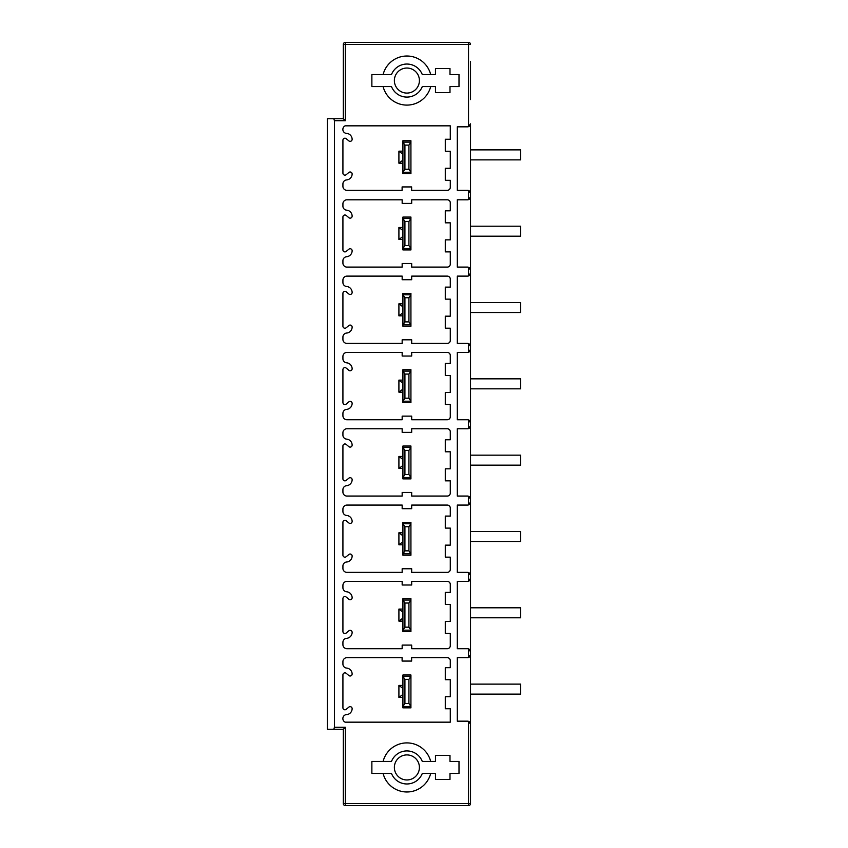 <?xml version="1.0" encoding="UTF-8"?>
<svg xmlns="http://www.w3.org/2000/svg" width="848" height="848" viewBox="0 0 848 848"><rect width="100%" height="100%" fill="white"/><g stroke="black" fill="none" stroke-linecap="round" stroke-linejoin="round"><path stroke-width="1.27" d="M470.523 748.413L470.523 193.333L468.52 190.503A3 3 0 0 0 467.524 190.334L457.305 190.334L457.305 126.829L467.524 126.829A3 3 0 0 0 468.52 126.659L468.52 44.403L345.327 44.403L345.327 42.4A2.003 2.003 0 0 0 343.323 44.403L343.323 118.72L327.402 118.72L327.402 729.28L333.847 729.28L334.409 727.277L345.327 727.277L345.327 803.597L343.323 803.597A2.003 2.003 0 0 0 345.327 805.6L345.327 803.597L468.52 803.597L468.52 805.6A2.003 2.003 0 0 0 470.523 803.597L470.523 786.467M470.523 61.533L470.523 99.587M469.686 722.093A3 3 0 0 0 468.52 721.341L470.523 724.171L470.523 803.597L468.52 803.597L468.52 721.341A3 3 0 0 0 467.524 721.171L457.305 721.171L457.305 657.666L467.524 657.666A3 3 0 0 0 468.52 657.497L470.523 654.667A3 3 0 0 1 470.417 655.462M470.523 651.709L468.52 648.879A3 3 0 0 1 470.523 651.709L470.523 654.667M470.523 575.389L468.52 572.559A3 3 0 0 1 470.523 575.389L470.523 578.389L468.52 581.23A3 3 0 0 1 467.524 581.399L457.305 581.399L457.305 648.699L467.524 648.699A3 3 0 0 1 468.52 648.879L468.52 657.497A3 3 0 0 0 468.88 657.338M470.523 499.069L468.52 496.239A3 3 0 0 1 470.523 499.069L470.523 502.069A3 3 0 0 1 470.417 502.875M470.523 422.749L468.52 419.919A3 3 0 0 1 470.523 422.749L470.523 425.749A3 3 0 0 1 470.417 426.555M470.523 346.429L468.52 343.599A3 3 0 0 1 470.523 346.429L470.523 349.429A3 3 0 0 1 470.417 350.235M470.523 270.109L468.52 267.279A3 3 0 0 1 470.523 270.109L470.523 273.109L468.52 275.95A3 3 0 0 1 467.524 276.119L457.305 276.119L457.305 343.419L467.524 343.419A3 3 0 0 1 468.52 343.599L468.52 352.27L470.523 349.429M469.686 125.907A3 3 0 0 1 468.52 126.659L470.523 123.829L470.523 196.789A3 3 0 0 1 470.417 197.595M333.847 729.28L343.323 729.28L343.323 803.597A2.003 2.003 0 0 0 345.327 805.6L468.52 805.6A2.003 2.003 0 0 0 470.523 803.597M344.542 805.441L345.327 805.6M469.23 275.579A3 3 0 0 1 468.52 275.95L468.52 267.279A3 3 0 0 0 467.524 267.099L457.305 267.099L457.305 199.799L467.524 199.799A3 3 0 0 0 468.52 199.63L470.523 196.789M469.23 580.859A3 3 0 0 1 468.52 581.23L468.52 572.559A3 3 0 0 0 467.524 572.379L457.305 572.379L457.305 505.079L467.524 505.079A3 3 0 0 0 468.52 504.91L468.52 496.239A3 3 0 0 0 467.524 496.059L457.305 496.059L457.305 428.759L467.524 428.759A3 3 0 0 0 468.52 428.59L468.52 419.919A3 3 0 0 0 467.524 419.739L457.305 419.739L457.305 352.439L467.524 352.439A3 3 0 0 0 468.88 352.111M343.482 43.619L343.323 44.403L345.327 44.403L345.327 120.723L334.409 120.723L334.409 727.277M411.683 585.003L402.164 585.003L402.164 581.399L346.927 581.399A4.007 4.007 0 0 0 342.921 585.406L342.921 587.77A4.007 4.007 0 0 0 346.609 591.766A6.01 6.01 0 0 1 352.132 597.755A2.003 2.003 0 0 1 348.846 599.292L346.217 597.077A2.003 2.003 0 0 0 342.921 598.614L342.921 631.484A2.003 2.003 0 0 0 346.217 633.021L348.846 630.817A2.003 2.003 0 0 1 352.132 632.343A6.01 6.01 0 0 1 346.609 638.332A4.007 4.007 0 0 0 342.921 642.328L342.921 644.692A4.007 4.007 0 0 0 346.927 648.699L402.164 648.699L402.164 645.095L411.683 645.095L411.683 648.699L447.288 648.699A3 3 0 0 0 450.288 645.699L450.288 633.477L445.285 633.477L445.285 621.457L450.288 621.457L450.288 604.433L445.285 604.433L445.285 592.413L450.288 592.413L450.288 584.399A3 3 0 0 0 447.288 581.399L411.683 581.399L411.683 585.003M411.683 508.683L402.164 508.683L402.164 505.079L346.927 505.079A4.007 4.007 0 0 0 342.921 509.086L342.921 511.45A4.007 4.007 0 0 0 346.609 515.446A6.01 6.01 0 0 1 352.132 521.435A2.003 2.003 0 0 1 348.846 522.972L346.217 520.757A2.003 2.003 0 0 0 342.921 522.294L342.921 555.164A2.003 2.003 0 0 0 346.217 556.701L348.846 554.497A2.003 2.003 0 0 1 352.132 556.023A6.01 6.01 0 0 1 346.609 562.012A4.007 4.007 0 0 0 342.921 566.008L342.921 568.372A4.007 4.007 0 0 0 346.927 572.379L402.164 572.379L402.164 568.775L411.683 568.775L411.683 572.379L447.288 572.379A3 3 0 0 0 450.288 569.379L450.288 557.157L445.285 557.157L445.285 545.137L450.288 545.137L450.288 528.113L445.285 528.113L445.285 516.093L450.288 516.093L450.288 508.079A3 3 0 0 0 447.288 505.079L411.683 505.079L411.683 508.683M411.683 432.363L402.164 432.363L402.164 428.759L346.927 428.759A4.007 4.007 0 0 0 342.921 432.766L342.921 435.13A4.007 4.007 0 0 0 346.609 439.126A6.01 6.01 0 0 1 352.132 445.115A2.003 2.003 0 0 1 348.846 446.652L346.217 444.437A2.003 2.003 0 0 0 342.921 445.974L342.921 478.844A2.003 2.003 0 0 0 346.217 480.381L348.846 478.177A2.003 2.003 0 0 1 352.132 479.703A6.01 6.01 0 0 1 346.609 485.692A4.007 4.007 0 0 0 342.921 489.688L342.921 492.052A4.007 4.007 0 0 0 346.927 496.059L402.164 496.059L402.164 492.455L411.683 492.455L411.683 496.059L447.288 496.059A3 3 0 0 0 450.288 493.059L450.288 480.837L445.285 480.837L445.285 468.817L450.288 468.817L450.288 451.793L445.285 451.793L445.285 439.773L450.288 439.773L450.288 431.759A3 3 0 0 0 447.288 428.759L411.683 428.759L411.683 432.363M411.683 356.043L402.164 356.043L402.164 352.439L346.927 352.439A4.007 4.007 0 0 0 342.921 356.446L342.921 358.81A4.007 4.007 0 0 0 346.609 362.806A6.01 6.01 0 0 1 352.132 368.795A2.003 2.003 0 0 1 348.846 370.332L346.217 368.117A2.003 2.003 0 0 0 342.921 369.654L342.921 402.524A2.003 2.003 0 0 0 346.217 404.061L348.846 401.857A2.003 2.003 0 0 1 352.132 403.383A6.01 6.01 0 0 1 346.609 409.372A4.007 4.007 0 0 0 342.921 413.368L342.921 415.732A4.007 4.007 0 0 0 346.927 419.739L402.164 419.739L402.164 416.135L411.683 416.135L411.683 419.739L447.288 419.739A3 3 0 0 0 450.288 416.739L450.288 404.517L445.285 404.517L445.285 392.497L450.288 392.497L450.288 375.473L445.285 375.473L445.285 363.453L450.288 363.453L450.288 355.439A3 3 0 0 0 447.288 352.439L411.683 352.439L411.683 356.043M411.683 279.723L402.164 279.723L402.164 276.119L346.927 276.119A4.007 4.007 0 0 0 342.921 280.126L342.921 282.49A4.007 4.007 0 0 0 346.609 286.486A6.01 6.01 0 0 1 352.132 292.475A2.003 2.003 0 0 1 348.846 294.012L346.217 291.797A2.003 2.003 0 0 0 342.921 293.334L342.921 326.204A2.003 2.003 0 0 0 346.217 327.741L348.846 325.537A2.003 2.003 0 0 1 352.132 327.063A6.01 6.01 0 0 1 346.609 333.052A4.007 4.007 0 0 0 342.921 337.048L342.921 339.412A4.007 4.007 0 0 0 346.927 343.419L402.164 343.419L402.164 339.815L411.683 339.815L411.683 343.419L447.288 343.419A3 3 0 0 0 450.288 340.419L450.288 328.197L445.285 328.197L445.285 316.177L450.288 316.177L450.288 299.153L445.285 299.153L445.285 287.133L450.288 287.133L450.288 279.119A3 3 0 0 0 447.288 276.119L411.683 276.119L411.683 279.723M411.683 203.403L402.164 203.403L402.164 199.799L346.927 199.799A4.007 4.007 0 0 0 342.921 203.806L342.921 206.17A4.007 4.007 0 0 0 346.609 210.166A6.01 6.01 0 0 1 352.132 216.155A2.003 2.003 0 0 1 348.846 217.692L346.217 215.477A2.003 2.003 0 0 0 342.921 217.014L342.921 249.884A2.003 2.003 0 0 0 346.217 251.421L348.846 249.217A2.003 2.003 0 0 1 352.132 250.743A6.01 6.01 0 0 1 346.609 256.732A4.007 4.007 0 0 0 342.921 260.728L342.921 263.092A4.007 4.007 0 0 0 346.927 267.099L402.164 267.099L402.164 263.495L411.683 263.495L411.683 267.099L447.288 267.099A3 3 0 0 0 450.288 264.099L450.288 251.877L445.285 251.877L445.285 239.857L450.288 239.857L450.288 222.833L445.285 222.833L445.285 210.813L450.288 210.813L450.288 202.799A3 3 0 0 0 447.288 199.799L411.683 199.799L411.683 203.403M450.288 125.833L450.288 139.252L445.285 139.252L445.285 151.273L450.288 151.273L450.288 168.296L445.285 168.296L445.285 180.317L450.288 180.317L450.288 187.323A3 3 0 0 1 447.288 190.334L411.63 190.334L411.63 186.931L402.111 186.931L402.111 190.334L346.927 190.334A4.007 4.007 0 0 1 342.921 186.327L342.921 183.921A4.007 4.007 0 0 1 346.631 179.924A6.01 6.01 0 0 0 352.132 174.01A2.003 2.003 0 0 0 348.804 172.504L346.26 174.635A2.003 2.003 0 0 1 342.921 173.151L342.921 140.206A2.003 2.003 0 0 1 346.175 138.648L348.835 140.874A2.003 2.003 0 0 0 352.132 139.348A6.01 6.01 0 0 0 345.984 133.348A4.007 4.007 0 0 1 345.125 125.833L450.288 125.833M430.689 773.45A24.539 24.539 0 0 1 383.105 773.45L391.5 773.45A16.525 16.525 0 0 0 422.293 773.45L435.469 773.45L435.469 779.46L449.991 779.46L449.991 773.45L459.001 773.45L459.001 761.43L449.991 761.43L449.991 755.42L435.469 755.42L435.469 761.43L422.283 761.43A16.525 16.525 0 0 0 391.5 761.43L383.105 761.43A24.539 24.539 0 0 1 430.689 761.43M383.105 761.43L371.869 761.43L371.869 773.45L383.105 773.45M383.105 74.55A24.539 24.539 0 0 1 430.689 74.55L435.469 74.55L435.469 68.54L449.991 68.54L449.991 74.55L459.001 74.55L459.001 86.57L449.991 86.57L449.991 92.58L435.469 92.58L435.469 86.57L430.689 86.57A24.539 24.539 0 0 1 383.105 86.57L371.869 86.57L371.869 74.55L391.5 74.55A16.525 16.525 0 0 1 422.283 74.55L423.767 74.55M450.288 722.167L450.288 708.748L445.285 708.748L445.285 696.727L450.288 696.727L450.288 679.704L445.285 679.704L445.285 667.683L450.288 667.683L450.288 660.677A3 3 0 0 0 447.288 657.666L411.63 657.666L411.63 661.069L402.111 661.069L402.111 657.666L346.927 657.666A4.007 4.007 0 0 0 342.921 661.673L342.921 664.079A4.007 4.007 0 0 0 346.631 668.076A6.01 6.01 0 0 1 352.132 673.99A2.003 2.003 0 0 1 348.804 675.496L346.26 673.365A2.003 2.003 0 0 0 342.921 674.849L342.921 707.794A2.003 2.003 0 0 0 346.175 709.352L348.835 707.126A2.003 2.003 0 0 1 352.132 708.652A6.01 6.01 0 0 1 345.984 714.652A4.007 4.007 0 0 0 345.125 722.167L450.288 722.167M408.927 703.49L404.92 703.49L402.927 706.49L410.92 706.49L410.93 707.847L402.917 707.847L402.917 676.365L404.92 679.354L408.927 679.354L408.927 703.49L410.92 706.49L410.93 674.997L402.917 674.997L402.917 676.365L410.93 676.365L408.927 679.354M470.131 722.676A3 3 0 0 1 470.417 723.376M469.697 656.734A3 3 0 0 1 469.145 657.189M468.88 504.751A3 3 0 0 1 468.52 504.91L470.523 502.069M468.88 428.431A3 3 0 0 1 468.52 428.59L470.523 425.749M468.52 42.4L468.52 44.403L470.523 44.403A2.003 2.003 0 0 0 468.52 42.4L345.327 42.4M470.502 578.718A3 3 0 0 1 470.364 579.375M469.93 580.18A3 3 0 0 1 469.294 580.816M408.927 627.17L404.92 627.17L402.927 630.17L402.917 631.527L410.93 631.527L410.93 630.17L408.927 627.17L408.927 603.034L410.92 600.045L410.93 598.677L402.917 598.677L402.917 600.045L404.92 603.034L408.927 603.034M402.917 618.107L398.91 621.118L402.917 621.118M402.917 609.097L398.91 609.097L398.91 621.118M398.91 609.097L402.917 612.108M402.917 630.17L402.917 600.045L410.92 600.045L410.93 630.17L402.917 630.17M404.92 627.17L404.92 603.034M469.697 504.147A3 3 0 0 1 469.145 504.602M408.927 550.85L404.92 550.85L402.927 553.85L402.917 555.207L410.93 555.207L410.93 553.85L408.927 550.85L408.927 526.714L410.92 523.725L410.93 522.357L402.917 522.357L402.917 523.725L404.92 526.714L408.927 526.714M402.917 541.787L398.91 544.798L402.917 544.798M402.917 532.777L398.91 532.777L398.91 544.798M398.91 532.777L402.917 535.788M402.917 553.85L402.917 523.725L410.92 523.725L410.93 553.85L402.917 553.85M404.92 550.85L404.92 526.714M469.697 427.827A3 3 0 0 1 469.145 428.282M408.927 474.53L404.92 474.53L402.927 477.53L402.917 478.887L410.93 478.887L410.93 477.53L408.927 474.53L408.927 450.394L410.92 447.405L410.93 446.037L402.917 446.037L402.917 447.405L404.92 450.394L408.927 450.394M402.917 465.467L398.91 468.478L402.917 468.478M402.917 456.457L398.91 456.457L398.91 468.478M398.91 456.457L402.917 459.468M402.917 477.53L402.917 447.405L410.92 447.405L410.93 477.53L402.917 477.53M404.92 474.53L404.92 450.394M469.697 351.507A3 3 0 0 1 469.145 351.962M408.927 398.21L404.92 398.21L402.927 401.21L402.917 402.567L410.93 402.567L410.93 401.21L408.927 398.21L408.927 374.074L410.92 371.085L410.93 369.717L402.917 369.717L402.917 371.085L404.92 374.074L408.927 374.074M402.917 389.147L398.91 392.158L402.917 392.158M402.917 380.137L398.91 380.137L398.91 392.158M398.91 380.137L402.917 383.148M402.917 401.21L402.917 371.085L410.92 371.085L410.93 401.21L402.917 401.21M404.92 398.21L404.92 374.074M470.502 273.438A3 3 0 0 1 470.364 274.095M469.93 274.9A3 3 0 0 1 469.294 275.536M408.927 321.89L404.92 321.89L402.927 324.89L402.917 326.247L410.93 326.247L410.93 324.89L408.927 321.89L408.927 297.754L410.92 294.765L410.93 293.397L402.917 293.397L402.917 294.765L404.92 297.754L408.927 297.754M402.917 312.827L398.91 315.838L402.917 315.838M402.917 303.817L398.91 303.817L398.91 315.838M398.91 303.817L402.917 306.828M402.917 324.89L402.917 294.765L410.92 294.765L410.93 324.89L402.917 324.89M404.92 321.89L404.92 297.754M469.697 198.867A3 3 0 0 1 469.145 199.322M468.88 199.471A3 3 0 0 1 468.52 199.63L468.52 190.503A3 3 0 0 1 468.88 190.662M408.927 245.57L404.92 245.57L402.927 248.57L402.917 249.927L410.93 249.927L410.93 248.57L408.927 245.57L408.927 221.434L410.92 218.445L410.93 217.077L402.917 217.077L402.917 218.445L404.92 221.434L408.927 221.434M402.917 236.507L398.91 239.518L402.917 239.518M402.917 227.497L398.91 227.497L398.91 239.518M398.91 227.497L402.917 230.508M402.917 248.57L402.917 218.445L410.92 218.445L410.93 248.57L402.917 248.57M404.92 245.57L404.92 221.434M470.523 193.333A3 3 0 0 0 470.417 192.538M469.697 191.266A3 3 0 0 0 469.145 190.811M408.927 169.25L404.92 169.25L402.927 172.25L402.917 173.607L410.93 173.607L410.93 172.25L408.927 169.25L408.927 145.114L410.92 142.125L410.93 140.757L402.917 140.757L402.917 142.125L404.92 145.114L408.927 145.114M470.131 125.324A3 3 0 0 0 470.417 124.624M402.917 160.187L398.91 163.198L402.917 163.198M402.917 151.177L398.91 151.177L398.91 163.198M398.91 151.177L402.917 154.188M402.917 172.25L402.917 142.125L410.92 142.125L410.93 172.25L402.917 172.25M404.92 169.25L404.92 145.114M470.364 43.619L470.523 44.403M345.327 120.723L343.323 118.72M334.409 120.723L333.847 118.72M343.323 729.28L345.327 727.277M402.917 694.427L398.91 697.438L402.917 697.438M402.917 685.417L398.91 685.417L398.91 697.438M398.91 685.417L402.917 688.428M404.92 703.49L404.92 679.354M371.869 773.45L384.992 773.45M390.642 773.45L391.5 773.45M391.5 761.43L390.016 761.43M388.077 761.43L387.144 761.43M384.992 761.43L371.869 761.43M435.469 761.43L428.791 761.43M423.152 761.43L422.293 761.43M422.293 773.45L423.767 773.45M425.717 773.45L426.639 773.45M428.791 773.45L435.469 773.45M406.892 754.921A12.519 12.519 0 0 0 394.373 767.44A12.519 12.519 0 0 0 406.892 779.959A12.519 12.519 0 0 0 419.41 767.44A12.519 12.519 0 0 0 406.892 754.921M430.689 74.55L422.283 74.55M425.346 74.55L427.021 74.55M428.791 74.55L435.469 74.55M423.767 86.57L430.689 86.57M435.469 86.57L428.791 86.57M426.639 86.57L425.717 86.57M383.105 86.57L391.5 86.57A16.525 16.525 0 0 0 422.293 86.57M391.5 86.57L390.016 86.57M388.448 86.57L386.773 86.57M384.992 86.57L371.869 86.57M371.869 74.55L384.992 74.55M387.144 74.55L388.077 74.55M390.016 74.55L391.5 74.55M406.892 93.079A12.519 12.519 0 0 1 394.373 80.56A12.519 12.519 0 0 1 406.892 68.041A12.519 12.519 0 0 1 419.41 80.56A12.519 12.519 0 0 1 406.892 93.079M470.523 694.12L520.598 694.12L520.598 684.113L470.523 684.113M470.523 617.8L520.598 617.8L520.598 607.793L470.523 607.793M470.523 541.48L520.598 541.48L520.598 531.473L470.523 531.473M470.523 465.16L520.598 465.16L520.598 455.153L470.523 455.153M470.523 388.84L520.598 388.84L520.598 378.833L470.523 378.833M470.523 312.52L520.598 312.52L520.598 302.513L470.523 302.513M470.523 236.2L520.598 236.2L520.598 226.193L470.523 226.193M470.523 159.88L520.598 159.88L520.598 149.873L470.523 149.873"/></g></svg>
